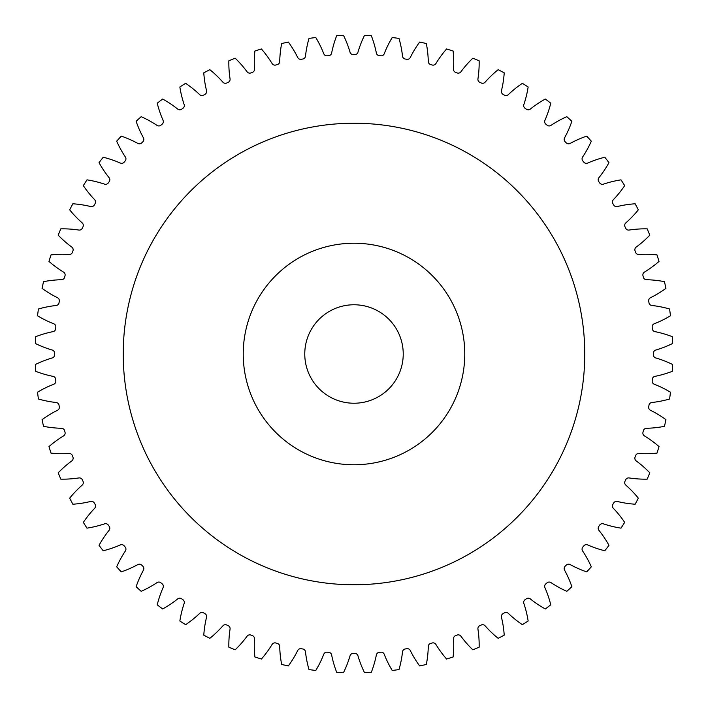 <?xml version="1.0" encoding="UTF-8"?>
<svg xmlns="http://www.w3.org/2000/svg" width="708" height="708" viewBox="0 0 708 708"><rect width="100%" height="100%" fill="white"/><g stroke="black" fill="none" stroke-linecap="round" stroke-linejoin="round"><path stroke-width="1.06" d="M464.767 354A110.767 110.767 0 0 0 354 243.233A110.767 110.767 0 0 0 243.233 354A110.767 110.767 0 0 0 354 464.767A110.767 110.767 0 0 0 464.767 354M123.227 354A230.773 230.773 0 0 0 354 584.773A230.773 230.773 0 0 0 584.773 354A230.773 230.773 0 0 0 354 123.227A230.773 230.773 0 0 0 123.227 354M304.767 354A49.233 49.233 0 0 0 354 403.233A49.233 49.233 0 0 0 403.233 354A49.233 49.233 0 0 0 354 304.767A49.233 49.233 0 0 0 304.767 354M254.499 69.11A3.275 3.275 0 0 1 252.349 72.402A299.387 299.387 0 0 0 250.862 72.942A3.275 3.275 0 0 1 247.092 71.809A106.076 106.076 0 0 0 235.18 58.198A318.768 318.768 0 0 0 228.852 60.817A106.076 106.076 0 0 0 230.056 78.862A3.275 3.275 0 0 1 228.188 82.332A299.387 299.387 0 0 0 226.755 82.995A3.275 3.275 0 0 1 222.905 82.199A106.076 106.076 0 0 0 209.851 69.685A318.768 318.768 0 0 0 203.78 72.844A106.076 106.076 0 0 0 206.541 90.713A3.275 3.275 0 0 1 204.993 94.323A299.387 299.387 0 0 0 203.621 95.12A3.275 3.275 0 0 1 199.718 94.66A106.076 106.076 0 0 0 185.62 83.323A318.768 318.768 0 0 0 179.85 87.004A106.076 106.076 0 0 0 184.16 104.572A3.275 3.275 0 0 1 182.929 108.306A299.387 299.387 0 0 0 181.629 109.209A3.275 3.275 0 0 1 177.699 109.094A106.076 106.076 0 0 0 162.672 99.032A318.768 318.768 0 0 0 157.238 103.2A106.076 106.076 0 0 0 163.061 120.316A3.275 3.275 0 0 1 162.167 124.148A299.387 299.387 0 0 0 160.955 125.166A3.275 3.275 0 0 1 157.026 125.387A106.076 106.076 0 0 0 141.175 116.678A318.768 318.768 0 0 0 136.131 121.298A106.076 106.076 0 0 0 143.423 137.848A3.275 3.275 0 0 1 142.866 141.742A299.387 299.387 0 0 0 141.742 142.866A3.275 3.275 0 0 1 137.848 143.423A106.076 106.076 0 0 0 121.298 136.131A318.768 318.768 0 0 0 116.678 141.175A106.076 106.076 0 0 0 125.387 157.026A3.275 3.275 0 0 1 125.166 160.955A299.387 299.387 0 0 0 124.148 162.167A3.275 3.275 0 0 1 120.316 163.061A106.076 106.076 0 0 0 103.2 157.238A318.768 318.768 0 0 0 99.032 162.672A106.076 106.076 0 0 0 109.094 177.699A3.275 3.275 0 0 1 109.209 181.629A299.387 299.387 0 0 0 108.306 182.929A3.275 3.275 0 0 1 104.572 184.16A106.076 106.076 0 0 0 87.004 179.85A318.768 318.768 0 0 0 83.323 185.62A106.076 106.076 0 0 0 94.66 199.718A3.275 3.275 0 0 1 95.12 203.621A299.387 299.387 0 0 0 94.323 204.993A3.275 3.275 0 0 1 90.713 206.541A106.076 106.076 0 0 0 72.844 203.78A318.768 318.768 0 0 0 69.685 209.851A106.076 106.076 0 0 0 82.199 222.905A3.275 3.275 0 0 1 82.995 226.755A299.387 299.387 0 0 0 82.332 228.188A3.275 3.275 0 0 1 78.862 230.056A106.076 106.076 0 0 0 60.817 228.852A318.768 318.768 0 0 0 58.198 235.18A106.076 106.076 0 0 0 71.809 247.092A3.275 3.275 0 0 1 72.942 250.862A299.387 299.387 0 0 0 72.402 252.349A3.275 3.275 0 0 1 69.11 254.499A106.076 106.076 0 0 0 51.029 254.889A318.768 318.768 0 0 0 48.967 261.411A106.076 106.076 0 0 0 63.561 272.093A3.275 3.275 0 0 1 65.021 275.748A299.387 299.387 0 0 0 64.614 277.279A3.275 3.275 0 0 1 61.516 279.713A106.076 106.076 0 0 0 43.542 281.669A318.768 318.768 0 0 0 42.064 288.351A106.076 106.076 0 0 0 57.525 297.723A3.275 3.275 0 0 1 59.295 301.236A299.387 299.387 0 0 0 59.021 302.794A3.275 3.275 0 0 1 56.162 305.484A106.076 106.076 0 0 0 38.418 308.998A318.768 318.768 0 0 0 37.524 315.786A106.076 106.076 0 0 0 53.755 323.777A3.275 3.275 0 0 1 55.826 327.114A299.387 299.387 0 0 0 55.684 328.698A3.275 3.275 0 0 1 53.065 331.627A106.076 106.076 0 0 0 35.701 336.681A318.768 318.768 0 0 0 35.4 343.513A106.076 106.076 0 0 0 52.259 350.062A3.275 3.275 0 0 1 54.613 353.212A299.387 299.387 0 0 0 54.613 354A299.387 299.387 0 0 0 54.613 354.788A3.275 3.275 0 0 1 52.259 357.938A106.076 106.076 0 0 0 35.4 364.487A318.768 318.768 0 0 0 35.701 371.319A106.076 106.076 0 0 0 53.065 376.373A3.275 3.275 0 0 1 55.684 379.302A299.387 299.387 0 0 0 55.826 380.886A3.275 3.275 0 0 1 53.755 384.223A106.076 106.076 0 0 0 37.524 392.214A318.768 318.768 0 0 0 38.418 399.002A106.076 106.076 0 0 0 56.162 402.516A3.275 3.275 0 0 1 59.021 405.206A299.387 299.387 0 0 0 59.295 406.764A3.275 3.275 0 0 1 57.525 410.277A106.076 106.076 0 0 0 42.064 419.649A318.768 318.768 0 0 0 43.542 426.331A106.076 106.076 0 0 0 61.516 428.287A3.275 3.275 0 0 1 64.614 430.721A299.387 299.387 0 0 0 65.021 432.252A3.275 3.275 0 0 1 63.561 435.907A106.076 106.076 0 0 0 48.967 446.589A318.768 318.768 0 0 0 51.029 453.111A106.076 106.076 0 0 0 69.11 453.501A3.275 3.275 0 0 1 72.402 455.651A299.387 299.387 0 0 0 72.942 457.138A3.275 3.275 0 0 1 71.809 460.908A106.076 106.076 0 0 0 58.198 472.82A318.768 318.768 0 0 0 60.817 479.148A106.076 106.076 0 0 0 78.862 477.944A3.275 3.275 0 0 1 82.332 479.812A299.387 299.387 0 0 0 82.995 481.245A3.275 3.275 0 0 1 82.199 485.095A106.076 106.076 0 0 0 69.685 498.149A318.768 318.768 0 0 0 72.844 504.22A106.076 106.076 0 0 0 90.713 501.459A3.275 3.275 0 0 1 94.323 503.007A299.387 299.387 0 0 0 95.12 504.379A3.275 3.275 0 0 1 94.66 508.282A106.076 106.076 0 0 0 83.323 522.38A318.768 318.768 0 0 0 87.004 528.15A106.076 106.076 0 0 0 104.572 523.84A3.275 3.275 0 0 1 108.306 525.07A299.387 299.387 0 0 0 109.209 526.371A3.275 3.275 0 0 1 109.094 530.301A106.076 106.076 0 0 0 99.032 545.328A318.768 318.768 0 0 0 103.2 550.762A106.076 106.076 0 0 0 120.316 544.939A3.275 3.275 0 0 1 124.148 545.833A299.387 299.387 0 0 0 125.166 547.045A3.275 3.275 0 0 1 125.387 550.974A106.076 106.076 0 0 0 116.678 566.825A318.768 318.768 0 0 0 121.298 571.869A106.076 106.076 0 0 0 137.848 564.577A3.275 3.275 0 0 1 141.742 565.134A299.387 299.387 0 0 0 142.866 566.258A3.275 3.275 0 0 1 143.423 570.152A106.076 106.076 0 0 0 136.131 586.702A318.768 318.768 0 0 0 141.175 591.322A106.076 106.076 0 0 0 157.026 582.613A3.275 3.275 0 0 1 160.955 582.834A299.387 299.387 0 0 0 162.167 583.852A3.275 3.275 0 0 1 163.061 587.684A106.076 106.076 0 0 0 157.238 604.8A318.768 318.768 0 0 0 162.672 608.969A106.076 106.076 0 0 0 177.699 598.906A3.275 3.275 0 0 1 181.629 598.791A299.387 299.387 0 0 0 182.929 599.694A3.275 3.275 0 0 1 184.16 603.428A106.076 106.076 0 0 0 179.85 620.996A318.768 318.768 0 0 0 185.62 624.677A106.076 106.076 0 0 0 199.718 613.34A3.275 3.275 0 0 1 203.621 612.88A299.387 299.387 0 0 0 204.993 613.677A3.275 3.275 0 0 1 206.541 617.288A106.076 106.076 0 0 0 203.78 635.156A318.768 318.768 0 0 0 209.851 638.315A106.076 106.076 0 0 0 222.905 625.801A3.275 3.275 0 0 1 226.755 625.005A299.387 299.387 0 0 0 228.188 625.668A3.275 3.275 0 0 1 230.056 629.138A106.076 106.076 0 0 0 228.852 647.183A318.768 318.768 0 0 0 235.18 649.802A106.076 106.076 0 0 0 247.092 636.191A3.275 3.275 0 0 1 250.862 635.058A299.387 299.387 0 0 0 252.349 635.598A3.275 3.275 0 0 1 254.499 638.89A106.076 106.076 0 0 0 254.889 656.971A318.768 318.768 0 0 0 261.411 659.033A106.076 106.076 0 0 0 272.093 644.439A3.275 3.275 0 0 1 275.748 642.979A299.387 299.387 0 0 0 277.279 643.386A3.275 3.275 0 0 1 279.713 646.484A106.076 106.076 0 0 0 281.669 664.458A318.768 318.768 0 0 0 288.351 665.936A106.076 106.076 0 0 0 297.723 650.475A3.275 3.275 0 0 1 301.236 648.705A299.387 299.387 0 0 0 302.794 648.979A3.275 3.275 0 0 1 305.484 651.838A106.076 106.076 0 0 0 308.998 669.582A318.768 318.768 0 0 0 315.786 670.476A106.076 106.076 0 0 0 323.777 654.245A3.275 3.275 0 0 1 327.114 652.174A299.387 299.387 0 0 0 328.698 652.316A3.275 3.275 0 0 1 331.627 654.935A106.076 106.076 0 0 0 336.681 672.299A318.768 318.768 0 0 0 343.513 672.6A106.076 106.076 0 0 0 350.062 655.741A3.275 3.275 0 0 1 353.212 653.387A299.387 299.387 0 0 0 354.788 653.387A3.275 3.275 0 0 1 357.938 655.741A106.076 106.076 0 0 0 364.487 672.6A318.768 318.768 0 0 0 371.319 672.299A106.076 106.076 0 0 0 376.373 654.935A3.275 3.275 0 0 1 379.302 652.316A299.387 299.387 0 0 0 380.886 652.174A3.275 3.275 0 0 1 384.223 654.245A106.076 106.076 0 0 0 392.214 670.476A318.768 318.768 0 0 0 399.002 669.582A106.076 106.076 0 0 0 402.516 651.838A3.275 3.275 0 0 1 405.206 648.979A299.387 299.387 0 0 0 406.764 648.705A3.275 3.275 0 0 1 410.277 650.475A106.076 106.076 0 0 0 419.649 665.936A318.768 318.768 0 0 0 426.331 664.458A106.076 106.076 0 0 0 428.287 646.484A3.275 3.275 0 0 1 430.721 643.386A299.387 299.387 0 0 0 432.252 642.979A3.275 3.275 0 0 1 435.907 644.439A106.076 106.076 0 0 0 446.589 659.033A318.768 318.768 0 0 0 453.111 656.971A106.076 106.076 0 0 0 453.501 638.89A3.275 3.275 0 0 1 455.651 635.598A299.387 299.387 0 0 0 457.138 635.058A3.275 3.275 0 0 1 460.908 636.191A106.076 106.076 0 0 0 472.82 649.802A318.768 318.768 0 0 0 479.148 647.183A106.076 106.076 0 0 0 477.944 629.138A3.275 3.275 0 0 1 479.812 625.668A299.387 299.387 0 0 0 481.245 625.005A3.275 3.275 0 0 1 485.095 625.801A106.076 106.076 0 0 0 498.149 638.315A318.768 318.768 0 0 0 504.22 635.156A106.076 106.076 0 0 0 501.459 617.288A3.275 3.275 0 0 1 503.007 613.677A299.387 299.387 0 0 0 504.379 612.88A3.275 3.275 0 0 1 508.282 613.34A106.076 106.076 0 0 0 522.38 624.677A318.768 318.768 0 0 0 528.15 620.996A106.076 106.076 0 0 0 523.84 603.428A3.275 3.275 0 0 1 525.07 599.694A299.387 299.387 0 0 0 526.371 598.791A3.275 3.275 0 0 1 530.301 598.906A106.076 106.076 0 0 0 545.328 608.969A318.768 318.768 0 0 0 550.762 604.8A106.076 106.076 0 0 0 544.939 587.684A3.275 3.275 0 0 1 545.833 583.852A299.387 299.387 0 0 0 547.045 582.834A3.275 3.275 0 0 1 550.974 582.613A106.076 106.076 0 0 0 566.825 591.322A318.768 318.768 0 0 0 571.869 586.702A106.076 106.076 0 0 0 564.577 570.152A3.275 3.275 0 0 1 565.134 566.258A299.387 299.387 0 0 0 566.258 565.134A3.275 3.275 0 0 1 570.152 564.577A106.076 106.076 0 0 0 586.702 571.869A318.768 318.768 0 0 0 591.322 566.825A106.076 106.076 0 0 0 582.613 550.974A3.275 3.275 0 0 1 582.834 547.045A299.387 299.387 0 0 0 583.852 545.833A3.275 3.275 0 0 1 587.684 544.939A106.076 106.076 0 0 0 604.8 550.762A318.768 318.768 0 0 0 608.969 545.328A106.076 106.076 0 0 0 598.906 530.301A3.275 3.275 0 0 1 598.791 526.371A299.387 299.387 0 0 0 599.694 525.07A3.275 3.275 0 0 1 603.428 523.84A106.076 106.076 0 0 0 620.996 528.15A318.768 318.768 0 0 0 624.677 522.38A106.076 106.076 0 0 0 613.34 508.282A3.275 3.275 0 0 1 612.88 504.379A299.387 299.387 0 0 0 613.677 503.007A3.275 3.275 0 0 1 617.288 501.459A106.076 106.076 0 0 0 635.156 504.22A318.768 318.768 0 0 0 638.315 498.149A106.076 106.076 0 0 0 625.801 485.095A3.275 3.275 0 0 1 625.005 481.245A299.387 299.387 0 0 0 625.668 479.812A3.275 3.275 0 0 1 629.138 477.944A106.076 106.076 0 0 0 647.183 479.148A318.768 318.768 0 0 0 649.802 472.82A106.076 106.076 0 0 0 636.191 460.908A3.275 3.275 0 0 1 635.058 457.138A299.387 299.387 0 0 0 635.598 455.651A3.275 3.275 0 0 1 638.89 453.501A106.076 106.076 0 0 0 656.971 453.111A318.768 318.768 0 0 0 659.033 446.589A106.076 106.076 0 0 0 644.439 435.907A3.275 3.275 0 0 1 642.979 432.252A299.387 299.387 0 0 0 643.386 430.721A3.275 3.275 0 0 1 646.484 428.287A106.076 106.076 0 0 0 664.458 426.331A318.768 318.768 0 0 0 665.936 419.649A106.076 106.076 0 0 0 650.475 410.277A3.275 3.275 0 0 1 648.705 406.764A299.387 299.387 0 0 0 648.979 405.206A3.275 3.275 0 0 1 651.838 402.516A106.076 106.076 0 0 0 669.582 399.002A318.768 318.768 0 0 0 670.476 392.214A106.076 106.076 0 0 0 654.245 384.223A3.275 3.275 0 0 1 652.174 380.886A299.387 299.387 0 0 0 652.316 379.302A3.275 3.275 0 0 1 654.935 376.373A106.076 106.076 0 0 0 672.299 371.319A318.768 318.768 0 0 0 672.6 364.487A106.076 106.076 0 0 0 655.741 357.938A3.275 3.275 0 0 1 653.387 354.788A299.387 299.387 0 0 0 653.387 353.212A3.275 3.275 0 0 1 655.741 350.062A106.076 106.076 0 0 0 672.6 343.513A318.768 318.768 0 0 0 672.299 336.681A106.076 106.076 0 0 0 654.935 331.627A3.275 3.275 0 0 1 652.316 328.698A299.387 299.387 0 0 0 652.174 327.114A3.275 3.275 0 0 1 654.245 323.777A106.076 106.076 0 0 0 670.476 315.786A318.768 318.768 0 0 0 669.582 308.998A106.076 106.076 0 0 0 651.838 305.484A3.275 3.275 0 0 1 648.979 302.794A299.387 299.387 0 0 0 648.705 301.236A3.275 3.275 0 0 1 650.475 297.723A106.076 106.076 0 0 0 665.936 288.351A318.768 318.768 0 0 0 664.458 281.669A106.076 106.076 0 0 0 646.484 279.713A3.275 3.275 0 0 1 643.386 277.279A299.387 299.387 0 0 0 642.979 275.748A3.275 3.275 0 0 1 644.439 272.093A106.076 106.076 0 0 0 659.033 261.411A318.768 318.768 0 0 0 656.971 254.889A106.076 106.076 0 0 0 638.89 254.499A3.275 3.275 0 0 1 635.598 252.349A299.387 299.387 0 0 0 635.058 250.862A3.275 3.275 0 0 1 636.191 247.092A106.076 106.076 0 0 0 649.802 235.18A318.768 318.768 0 0 0 647.183 228.852A106.076 106.076 0 0 0 629.138 230.056A3.275 3.275 0 0 1 625.668 228.188A299.387 299.387 0 0 0 625.005 226.755A3.275 3.275 0 0 1 625.801 222.905A106.076 106.076 0 0 0 638.315 209.851A318.768 318.768 0 0 0 635.156 203.78A106.076 106.076 0 0 0 617.288 206.541A3.275 3.275 0 0 1 613.677 204.993A299.387 299.387 0 0 0 612.88 203.621A3.275 3.275 0 0 1 613.34 199.718A106.076 106.076 0 0 0 624.677 185.62A318.768 318.768 0 0 0 620.996 179.85A106.076 106.076 0 0 0 603.428 184.16A3.275 3.275 0 0 1 599.694 182.929A299.387 299.387 0 0 0 598.791 181.629A3.275 3.275 0 0 1 598.906 177.699A106.076 106.076 0 0 0 608.969 162.672A318.768 318.768 0 0 0 604.8 157.238A106.076 106.076 0 0 0 587.684 163.061A3.275 3.275 0 0 1 583.852 162.167A299.387 299.387 0 0 0 582.834 160.955A3.275 3.275 0 0 1 582.613 157.026A106.076 106.076 0 0 0 591.322 141.175A318.768 318.768 0 0 0 586.702 136.131A106.076 106.076 0 0 0 570.152 143.423A3.275 3.275 0 0 1 566.258 142.866A299.387 299.387 0 0 0 565.134 141.742A3.275 3.275 0 0 1 564.577 137.848A106.076 106.076 0 0 0 571.869 121.298A318.768 318.768 0 0 0 566.825 116.678A106.076 106.076 0 0 0 550.974 125.387A3.275 3.275 0 0 1 547.045 125.166A299.387 299.387 0 0 0 545.833 124.148A3.275 3.275 0 0 1 544.939 120.316A106.076 106.076 0 0 0 550.762 103.2A318.768 318.768 0 0 0 545.328 99.032A106.076 106.076 0 0 0 530.301 109.094A3.275 3.275 0 0 1 526.371 109.209A299.387 299.387 0 0 0 525.07 108.306A3.275 3.275 0 0 1 523.84 104.572A106.076 106.076 0 0 0 528.15 87.004A318.768 318.768 0 0 0 522.38 83.323A106.076 106.076 0 0 0 508.282 94.66A3.275 3.275 0 0 1 504.379 95.12A299.387 299.387 0 0 0 503.007 94.323A3.275 3.275 0 0 1 501.459 90.713A106.076 106.076 0 0 0 504.22 72.844A318.768 318.768 0 0 0 498.149 69.685A106.076 106.076 0 0 0 485.095 82.199A3.275 3.275 0 0 1 481.245 82.995A299.387 299.387 0 0 0 479.812 82.332A3.275 3.275 0 0 1 477.944 78.862A106.076 106.076 0 0 0 479.148 60.817A318.768 318.768 0 0 0 472.82 58.198A106.076 106.076 0 0 0 460.908 71.809A3.275 3.275 0 0 1 457.138 72.942A299.387 299.387 0 0 0 455.651 72.402A3.275 3.275 0 0 1 453.501 69.11A106.076 106.076 0 0 0 453.111 51.029A318.768 318.768 0 0 0 446.589 48.967A106.076 106.076 0 0 0 435.907 63.561A3.275 3.275 0 0 1 432.252 65.021A299.387 299.387 0 0 0 430.721 64.614A3.275 3.275 0 0 1 428.287 61.516A106.076 106.076 0 0 0 426.331 43.542A318.768 318.768 0 0 0 419.649 42.064A106.076 106.076 0 0 0 410.277 57.525A3.275 3.275 0 0 1 406.764 59.295A299.387 299.387 0 0 0 405.206 59.021A3.275 3.275 0 0 1 402.516 56.162A106.076 106.076 0 0 0 399.002 38.418A318.768 318.768 0 0 0 392.214 37.524A106.076 106.076 0 0 0 384.223 53.755A3.275 3.275 0 0 1 380.886 55.826A299.387 299.387 0 0 0 379.302 55.684A3.275 3.275 0 0 1 376.373 53.065A106.076 106.076 0 0 0 371.319 35.701A318.768 318.768 0 0 0 364.487 35.4A106.076 106.076 0 0 0 357.938 52.259A3.275 3.275 0 0 1 354.788 54.613A299.387 299.387 0 0 0 353.212 54.613A3.275 3.275 0 0 1 350.062 52.259A106.076 106.076 0 0 0 343.513 35.4A318.768 318.768 0 0 0 336.681 35.701A106.076 106.076 0 0 0 331.627 53.065A3.275 3.275 0 0 1 328.698 55.684A299.387 299.387 0 0 0 327.114 55.826A3.275 3.275 0 0 1 323.777 53.755A106.076 106.076 0 0 0 315.786 37.524A318.768 318.768 0 0 0 308.998 38.418A106.076 106.076 0 0 0 305.484 56.162A3.275 3.275 0 0 1 302.794 59.021A299.387 299.387 0 0 0 301.236 59.295A3.275 3.275 0 0 1 297.723 57.525A106.076 106.076 0 0 0 288.351 42.064A318.768 318.768 0 0 0 281.669 43.542A106.076 106.076 0 0 0 279.713 61.516A3.275 3.275 0 0 1 277.279 64.614A299.387 299.387 0 0 0 275.748 65.021A3.275 3.275 0 0 1 272.093 63.561A106.076 106.076 0 0 0 261.411 48.967A318.768 318.768 0 0 0 254.889 51.029A106.076 106.076 0 0 0 254.499 69.11"/></g></svg>
